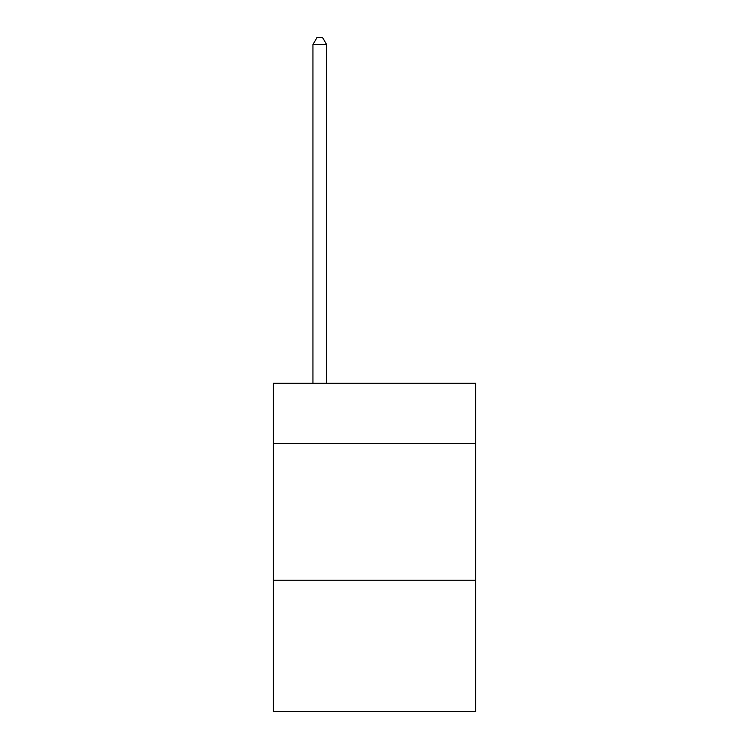 <?xml version="1.0" encoding="UTF-8"?>
<svg xmlns="http://www.w3.org/2000/svg" width="749" height="749" viewBox="0 0 749 749"><rect width="100%" height="100%" fill="white"/><g stroke="black" fill="none" stroke-linecap="round" stroke-linejoin="round"><path stroke-width="1.12" d="M475.727 443.445L475.727 383.254L273.273 383.254L273.273 443.445L475.727 443.445L475.727 711.55L273.273 711.55L273.273 443.445M475.727 580.232L273.273 580.232M326.62 383.254L326.62 44.566L312.942 44.566L312.942 383.254M312.942 44.566L317.052 37.45L322.519 37.45L326.62 44.566"/></g></svg>
